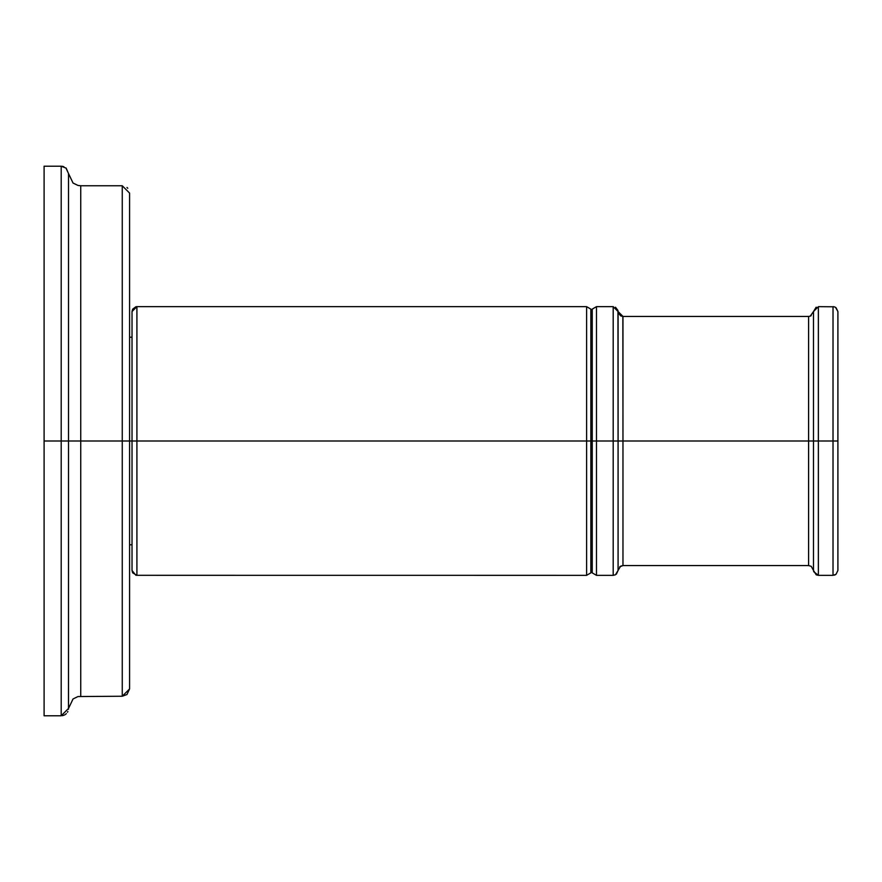 <?xml version="1.0" encoding="UTF-8"?>
<svg xmlns="http://www.w3.org/2000/svg" width="882" height="882" viewBox="0 0 882 882"><rect width="100%" height="100%" fill="white"/><g stroke="black" fill="none" stroke-linecap="round" stroke-linejoin="round"><path stroke-width="1.32" d="M586.607 441L586.607 575.34L586.607 441L136.908 441L586.607 441L586.607 306.66L586.607 441L591.535 441L591.535 571.668L591.535 441L592.241 441L592.241 572.892L592.241 441L590.83 441L590.83 309.108L590.83 441L586.607 441M135.806 575.207L132.024 570.456L132.024 441L136.908 441L136.908 575.34L136.908 306.66L136.908 441L129.588 441L132.024 441L132.024 311.544L132.653 309.163L135.861 306.782M836.037 307.719L837.9 311.544L837.9 441L833.016 441L833.016 306.66L833.016 441L837.9 441L837.9 570.456L836.037 574.281L833.016 575.34L833.016 441L833.016 575.34L818.364 575.34L818.364 441L813.48 441L813.48 311.544L813.48 441L818.364 441L818.364 575.34L813.612 571.591M818.364 575.34L816.214 574.832L813.48 570.456L813.48 441L808.596 441L808.596 316.44L808.596 565.56L622.968 565.56L622.968 441L808.596 441L622.968 441L622.846 316.429M136.379 575.307L586.607 575.34L590.83 572.892L590.83 441L590.83 572.892L591.535 571.668L592.241 572.892L596.475 575.34L596.475 441L596.475 575.34L613.188 575.34L613.188 306.66L613.188 441L618.084 441L613.188 441L613.188 575.34L615.449 574.788L618.084 570.456L618.084 441L622.968 441L622.968 316.44L618.084 311.544L618.084 570.456L616.375 574.16M613.255 306.66L596.475 306.66L596.475 441L592.241 441L596.475 441L596.475 306.66L592.241 309.108L592.241 441L592.241 309.108L591.535 310.332L591.535 441L591.535 310.332L590.83 309.108L586.607 306.66L136.908 306.66L132.024 311.544M837.9 311.544L835.563 307.388L834.118 306.793L818.364 306.66L818.364 441L833.016 441L818.364 441L818.364 306.66L813.48 311.544L816.192 307.168M808.596 441L813.48 441L813.48 570.456L811.242 566.343L808.596 565.56L808.596 441M617.951 310.442L618.084 441L622.968 441L622.968 565.56L619.715 566.806M65.896 167.933L68.52 173.556L68.52 708.444L61.2 715.776L44.1 715.776L44.1 166.224L61.2 166.224L61.2 441L44.1 441L61.2 441L61.2 715.776L61.2 166.224L62.446 166.334M61.2 166.224L66.172 168.164L68.52 173.556L68.52 441L61.2 441L80.736 441L80.736 696.24L80.736 185.76L122.256 185.76L122.256 441L80.736 441L122.256 441L122.256 696.24L122.256 185.76L129.588 193.092L129.588 441L122.256 441L129.588 441L129.588 688.908L122.256 696.24L126.975 694.52L129.588 688.908M68.487 709.238L68.52 441L80.736 441L80.736 185.76L77.98 185.452L73.03 183.026L68.52 173.556M596.475 441L613.188 441L596.475 441M62.49 166.334L63.912 166.742M62.379 715.677L64.452 715.015M64.893 714.773L66.348 713.659M67.473 712.237L67.881 711.465M126.986 187.491L127.769 188.263M833.104 306.66L834.251 306.826M834.427 306.87L835.486 307.333M834.427 575.13L835.486 574.667M136.897 306.66L136.302 306.704M615.449 307.212L617.94 310.42M810.139 316.186L811.242 315.657M622.427 316.406L620.608 315.833L618.205 312.669M618.227 569.265L618.084 570.456L620.608 566.167L622.968 565.56M129.588 337.2L132.024 337.2M129.588 544.8L132.024 544.8M136.908 575.34L132.653 572.837L132.024 570.456M813.48 311.544L810.282 316.131L808.596 316.44L622.968 316.44M613.188 306.66L618.084 311.544M68.52 708.444L73.03 698.974L77.98 696.548L122.256 696.24"/></g></svg>
